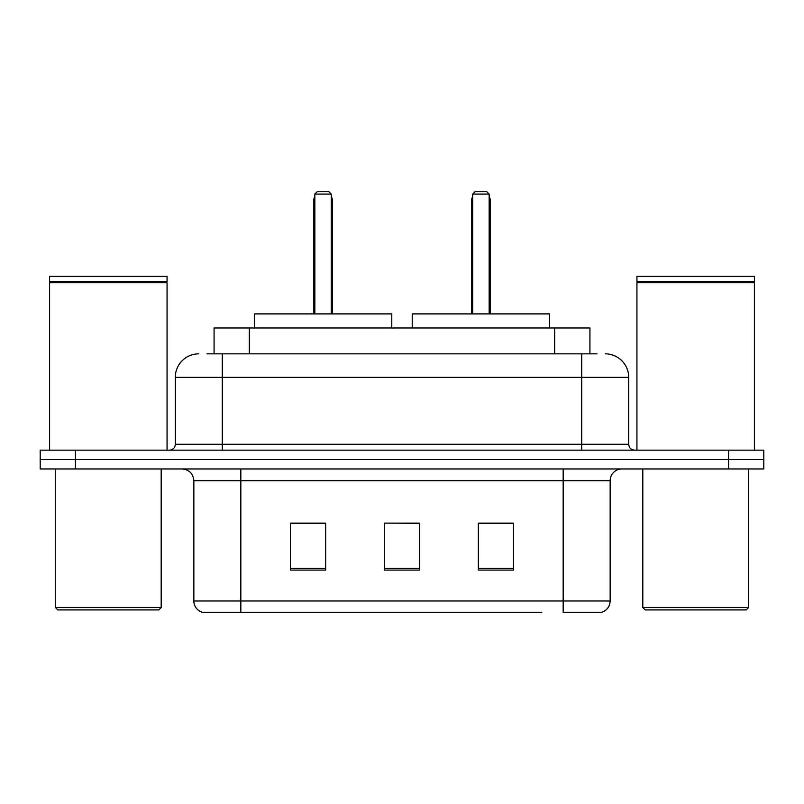 <?xml version="1.0" encoding="UTF-8"?>
<svg xmlns="http://www.w3.org/2000/svg" width="804" height="804" viewBox="0 0 804 804"><rect width="100%" height="100%" fill="white"/><g stroke="black" fill="none" stroke-linecap="round" stroke-linejoin="round"><path stroke-width="1.21" d="M207.01 353.84L222.276 353.84L207.01 353.84L214.075 353.84L214.075 327.992L589.925 327.992L589.925 353.84M198.779 353.84A23.497 23.497 0 0 0 175.292 377.327L175.292 444.29A5.869 5.869 0 0 1 169.413 450.16M605.221 353.84A23.497 23.497 0 0 1 628.708 377.327L222.276 377.327L222.276 353.84L596.99 353.84M628.708 377.327L628.708 444.29C629.06 447.858 631.019 449.818 634.587 450.16M75.435 450.16L40.2 450.16L40.2 459.556L75.435 459.556L40.2 459.556L40.2 468.953L75.435 468.953L75.435 459.556L728.565 459.556L75.435 459.556L75.435 450.16L728.565 450.16L728.565 459.556L763.8 459.556L728.565 459.556L728.565 468.953L75.435 468.953M728.565 468.953L763.8 468.953L763.8 450.16L728.565 450.16M262.215 612.266L202.889 612.266M610.156 600.99C609.824 606.618 607.01 610.377 601.693 612.266L563.162 612.266L563.162 600.99L610.156 600.99L610.156 480.702A11.748 11.748 0 0 1 621.904 468.953M202.306 612.266A11.748 11.748 0 0 1 193.844 600.99L193.844 480.702C193.151 473.566 189.231 469.657 182.096 468.953M513.595 570.096L513.595 523.113L478.35 523.113L478.35 570.096L513.595 570.096M325.65 570.096L325.65 523.113L290.405 523.113L290.405 570.096L325.65 570.096M419.618 570.096L419.618 523.113L384.382 523.113L384.382 570.096L419.618 570.096M541.785 612.266L240.838 612.266L240.838 600.99L563.162 600.99L563.162 480.702L193.844 480.702M384.382 523.113L419.618 523.344L384.382 523.113M325.65 523.344L290.405 523.344M513.595 523.344L478.35 523.344M158.84 609.914L57.818 609.914L55.466 607.573L161.192 607.573L158.84 609.914M55.466 468.953L55.466 607.573M161.192 468.953L161.192 607.573M49.597 282.767L50.19 282.184L166.478 282.184L167.061 282.767L49.597 282.767L49.597 450.16M167.061 282.767L167.061 450.16M166.478 282.184L167.061 281.591L49.597 281.591L50.19 282.184M167.061 281.591L167.061 276.315L49.597 276.315L49.597 281.591M391.779 327.992L391.779 313.902L254.345 313.902L254.345 327.992M314.836 194.086L317.188 191.734L328.936 191.734L331.288 194.086L314.836 194.086L314.836 313.902M331.288 194.086L331.288 313.902M332.464 313.902L332.464 201.131A9.397 9.397 0 0 0 331.288 196.578M313.661 313.902L313.661 201.131L314.836 201.131M746.182 609.914L645.16 609.914L642.808 607.573L748.534 607.573L746.182 609.914M642.808 468.953L642.808 607.573M748.534 468.953L748.534 607.573M636.939 282.767L637.522 282.184L753.81 282.184L754.403 282.767L636.939 282.767L636.939 450.16M754.403 282.767L754.403 450.16M753.81 282.184L754.403 281.591L636.939 281.591L637.522 282.184M754.403 281.591L754.403 276.315L636.939 276.315L636.939 281.591M549.655 327.992L549.655 313.902L412.221 313.902L412.221 327.992M472.712 194.086L475.063 191.734L486.812 191.734L489.164 194.086L472.712 194.086L472.712 313.902M489.164 194.086L489.164 313.902M490.339 313.902L490.339 201.131A9.397 9.397 0 0 0 489.164 196.578M471.536 313.902L471.536 201.131L472.712 201.131M249.31 353.84L249.31 327.992M554.69 353.84L554.69 327.992M222.276 450.16L222.276 377.327L175.292 377.327M175.292 444.29L628.708 444.29M581.724 353.84L581.724 450.16M563.162 468.953L563.162 480.702L610.156 480.702M193.844 600.99L240.838 600.99L240.838 468.953M419.618 568.458L384.382 568.458M325.65 568.458L290.405 568.458M513.595 568.458L478.35 568.458M331.288 201.131L332.464 201.131M489.164 201.131L490.339 201.131M314.836 196.578A9.397 9.397 0 0 0 313.661 201.131M472.712 196.578A9.397 9.397 0 0 0 471.536 201.131"/></g></svg>
